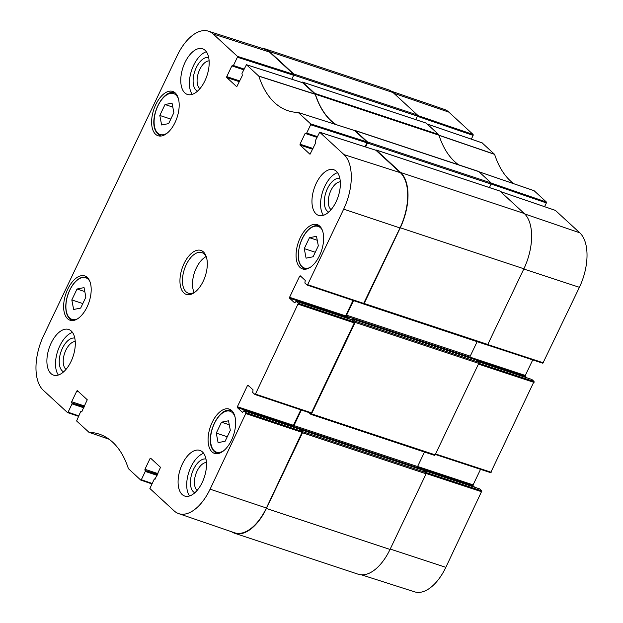<?xml version="1.0" encoding="UTF-8"?>
<svg xmlns="http://www.w3.org/2000/svg" width="623" height="623" viewBox="0 0 623 623"><rect width="100%" height="100%" fill="white"/><g stroke="black" fill="none" stroke-linecap="round" stroke-linejoin="round"><path stroke-width="0.93" d="M73.631 309.475L71.816 299.936L77.026 289.01L84.05 287.624L85.873 297.163L80.663 308.089L73.631 309.475M216.274 433.102L221.484 422.184L228.509 420.798L230.323 430.337L225.113 441.255L218.089 442.642L216.274 433.102L227.263 436.746M309.475 237.698L316.5 236.312L318.322 245.851L313.112 256.777L306.08 258.163L304.265 248.624L309.475 237.698L317.255 240.276M159.807 115.45L165.017 104.532L172.049 103.145L173.864 112.685L168.654 123.603L161.63 124.989L159.807 115.45L170.803 119.102M231.515 440.142A23.339 12.304 108.3 0 1 214.514 453.396A23.339 12.304 108.3 0 1 210.185 427.37A23.339 12.304 108.3 0 1 229.209 409.085A23.339 12.304 108.3 0 1 231.515 440.142M269.455 52.02A43.657 23.004 -71.7 0 0 264.65 49.178L208.401 31.166A43.049 22.685 108.3 0 1 213.136 33.969L237.386 56.327L237.379 57.23L293.698 75.282L293.706 74.378L269.455 52.02L213.136 33.969M293.698 75.282L291.805 79.246L293.768 75.118L417.394 116.112A0.888 0.467 -71.7 0 0 417.394 114.982L393.074 92.562A43.657 23.004 -71.7 0 0 388.394 89.759L264.775 48.765A43.657 23.004 108.3 0 1 269.455 51.569L293.776 73.989A0.888 0.467 108.3 0 1 293.768 75.118M335.641 124.46A124.732 65.727 108.3 0 1 315.238 94.299L302.669 82.75M236.787 86.683L242.331 75.547L241.973 73.405L246.451 64.706L258.872 76.201A125.34 66.046 -71.7 0 0 288.394 110.832A125.34 66.046 -71.7 0 0 298.253 112.498L354.651 130.565L298.253 112.498L310.643 123.86L310.643 124.764L366.955 142.815L366.963 141.912L354.518 130.511M366.955 142.815L365.062 146.779M307.209 285.093L363.435 303.899L399.982 227.963A43.657 23.004 -71.7 0 0 400.348 172.688L375.934 150.283M353.007 300.418L345.633 315.884L289.57 297.296L289.563 298.199L345.625 316.788L345.633 315.884M345.625 316.788L347.167 318.213M352.205 319.903L354.635 322.146L298.324 303.323L296.143 301.314L352.034 319.848M255.017 394.515L311.243 413.329L354.635 322.146M300.816 409.841L293.433 425.314L237.379 406.726L237.371 407.629L293.425 426.218L293.433 425.314M293.425 426.218L293.947 426.693A0.888 0.467 108.3 0 1 293.955 425.564L301.361 410.027M300.006 429.333L302.443 431.575L246.132 412.753L243.951 410.744L299.842 429.278M246.132 412.753L210.099 489.18A43.049 22.685 108.3 0 1 178.63 513.593L234.497 532.751A43.657 23.004 -71.7 0 0 266.41 508.002L302.443 431.575M165.017 104.532L172.805 107.109M221.484 422.184L229.264 424.761M71.816 299.936L82.812 303.58M77.026 289.01L84.806 291.595M304.265 248.624L315.261 252.268M78.654 415.814L68.071 412.192L67.479 412.551L43.228 390.193A43.049 22.685 108.3 0 1 43.594 335.688L177.166 55.649A43.049 22.685 108.3 0 1 208.401 31.166M208.682 57.464A17.779 9.368 -71.7 0 0 196.245 67.697A17.779 9.368 -71.7 0 0 197.507 91.153M199.897 88.7A14.929 7.865 108.3 0 1 199.726 69.542A14.929 7.865 108.3 0 1 209.126 60.859M206.353 51.725A24.056 12.678 -71.7 0 0 191.565 70.485A24.056 12.678 -71.7 0 0 192.219 94.361M74.807 338.125A17.779 9.368 -71.7 0 0 62.37 348.358A17.779 9.368 -71.7 0 0 63.639 371.822M66.022 369.361A14.929 7.865 108.3 0 1 65.851 350.212A14.929 7.865 108.3 0 1 75.251 341.521M72.478 332.394A24.056 12.678 -71.7 0 0 57.69 351.154A24.056 12.678 -71.7 0 0 58.344 375.023M205.995 459.065A17.779 9.368 -71.7 0 0 193.558 469.298A17.779 9.368 -71.7 0 0 194.828 492.762M197.211 490.301A14.929 7.865 108.3 0 1 197.039 471.152A14.929 7.865 108.3 0 1 206.439 462.461M203.666 453.334A24.056 12.678 -71.7 0 0 188.886 472.086A24.056 12.678 -71.7 0 0 189.532 495.963M339.87 178.404A17.779 9.368 -71.7 0 0 327.433 188.637A17.779 9.368 -71.7 0 0 328.695 212.093M331.086 209.632A14.929 7.865 108.3 0 1 330.914 190.482A14.929 7.865 108.3 0 1 340.314 181.799M337.541 172.664A24.056 12.678 -71.7 0 0 322.753 191.425A24.056 12.678 -71.7 0 0 323.407 215.301M71.053 361.449A24.056 12.678 108.3 0 1 53.531 375.116A24.056 12.678 108.3 0 1 49.069 348.288A24.056 12.678 108.3 0 1 68.67 329.45A24.056 12.678 108.3 0 1 71.053 361.449M202.241 482.389A24.056 12.678 108.3 0 1 184.72 496.056A24.056 12.678 108.3 0 1 180.257 469.228A24.056 12.678 108.3 0 1 199.858 450.39A24.056 12.678 108.3 0 1 202.241 482.389M336.109 201.727A24.056 12.678 108.3 0 1 318.587 215.387A24.056 12.678 108.3 0 1 314.132 188.567A24.056 12.678 108.3 0 1 333.733 169.721A24.056 12.678 108.3 0 1 336.109 201.727M204.92 80.788A24.056 12.678 108.3 0 1 187.398 94.447A24.056 12.678 108.3 0 1 182.936 67.627A24.056 12.678 108.3 0 1 202.545 48.781A24.056 12.678 108.3 0 1 204.92 80.788M87.064 306.975A23.339 12.304 108.3 0 1 70.056 320.23A23.339 12.304 108.3 0 1 65.734 294.204A23.339 12.304 108.3 0 1 84.751 275.919A23.339 12.304 108.3 0 1 87.064 306.975M319.513 255.664A23.339 12.304 108.3 0 1 302.505 268.918A23.339 12.304 108.3 0 1 298.183 242.884A23.339 12.304 108.3 0 1 317.2 224.607A23.339 12.304 108.3 0 1 319.513 255.664M175.055 122.49A23.339 12.304 108.3 0 1 158.055 135.744A23.339 12.304 108.3 0 1 153.725 109.718A23.339 12.304 108.3 0 1 172.75 91.433A23.339 12.304 108.3 0 1 175.055 122.49M195.77 291.502A21.384 11.269 108.3 0 1 188.341 293.192A21.384 11.269 108.3 0 1 186.222 264.744A21.384 11.269 108.3 0 1 201.797 252.595A21.384 11.269 108.3 0 1 206.743 258.389M184.05 263.584A23.168 12.203 -71.7 0 0 181.254 288.885A23.168 12.203 -71.7 0 0 195.092 292.047A23.168 12.203 -71.7 0 0 206.532 257.548A23.168 12.203 -71.7 0 0 184.05 263.584M151.911 483.355L141.328 479.726L140.736 480.084L128.385 468.628A125.34 66.046 -71.7 0 0 99.548 434.231A125.34 66.046 -71.7 0 0 89.011 432.331L76.613 420.977L80.577 411.78L81.948 411.678M109.064 439.215L88.879 432.276M141.328 479.726L145.284 471.432L157.105 475.349M157.479 474.57L145.291 470.529L145.284 471.432M145.291 470.529L157.564 474.383M157.938 473.605L144.933 469.29L144.925 470.194M144.933 469.29L150.042 458.567L151.584 459.073M154.963 479.352L160.516 467.312L150.641 458.209L150.042 458.567M178.63 513.593A43.049 22.685 108.3 0 1 174.121 510.86L149.878 488.51L154.356 478.908M242.549 412.301L243.951 410.744M242.378 412.247L237.371 407.629M237.379 406.726L247.456 385.598L248.99 386.104M298.324 303.323L255.446 394.102L254.932 394.507L252.673 392.451L253.063 389.858L248.047 385.24L247.456 385.598M294.741 302.871L296.143 301.314M294.578 302.817L289.563 298.199M289.57 297.296L299.647 276.168L301.189 276.682M310.044 154.216L315.588 143.08L315.23 140.938L319.708 132.24L344.036 154.636A43.049 22.685 108.3 0 1 343.67 209.149L307.645 284.672L307.123 285.077L304.865 283.021L305.254 280.428L300.247 275.81L299.647 276.168M309.88 154.161L300.006 145.058L312.645 149.247M313.019 148.469L300.013 144.154L300.006 145.058M300.013 144.154L305.122 133.431L316.943 137.356M317.309 136.577L306.687 133.057L305.122 133.431M306.687 133.057L310.643 124.764M236.623 86.628L226.749 77.525L239.388 81.714M239.762 80.935L226.749 76.621L226.749 77.525M226.749 76.621L231.865 65.898L243.686 69.815M244.052 69.044L233.423 65.516L231.865 65.898M233.423 65.516L237.379 57.23M68.071 412.192L72.027 403.899L83.848 407.816M84.222 407.037L72.034 402.995L72.027 403.899M72.034 402.995L84.307 406.85M84.681 406.064L71.668 401.749L71.668 402.653M71.668 401.749L76.785 391.026L78.327 391.54M81.706 411.811L87.259 399.771L77.384 390.668L76.785 391.026M206.034 256.653A21.384 11.269 -71.7 0 0 196.284 268.077A21.384 11.269 -71.7 0 0 194.158 292.475M417.394 116.112L415.72 119.616L417.317 116.267L473.122 135.393L473.122 134.49L448.879 112.14A43.049 22.685 -71.7 0 0 444.37 109.407L391.415 91.246M336.256 124.655A124.732 65.727 108.3 0 1 315.339 94.205L438.958 135.199A3.567 1.877 -71.7 0 0 438.506 134.443L426.241 123.136A0.888 0.467 -71.7 0 0 426.148 123.081A0.888 0.467 -71.7 0 0 426.039 123.066M438.958 135.199A124.732 65.727 -71.7 0 0 458.668 164.83M478.838 171.621A3.567 1.877 -71.7 0 0 478.448 171.387L354.83 130.402A3.567 1.877 108.3 0 1 355.211 130.628L367.484 141.935A0.888 0.467 108.3 0 1 367.477 143.064L491.095 184.058A0.888 0.467 -71.7 0 0 491.103 182.928L478.838 171.621L355.211 130.628M491.095 184.058L489.421 187.562M363.637 303.993L487.054 344.908A0.888 0.467 -71.7 0 0 487.147 344.971A0.888 0.467 -71.7 0 0 487.793 344.464L523.896 268.778A43.657 23.004 -71.7 0 0 524.262 213.502L499.942 191.082A0.888 0.467 -71.7 0 0 499.848 191.02A0.888 0.467 -71.7 0 0 499.739 191.012M477.148 341.653L470.217 356.177A0.888 0.467 -71.7 0 0 470.209 357.306L471.393 358.396M476.299 360.039L478.776 362.259L355.157 321.266A0.888 0.467 108.3 0 1 355.149 322.395L311.531 413.851A0.888 0.467 108.3 0 1 310.885 414.35A0.888 0.467 108.3 0 1 310.784 414.295L308.883 412.543M310.994 414.365L434.402 455.288A0.888 0.467 -71.7 0 0 434.504 455.343A0.888 0.467 -71.7 0 0 435.15 454.837L478.768 363.38A0.888 0.467 -71.7 0 0 478.776 362.259M424.497 452.025L417.574 466.557A0.888 0.467 -71.7 0 0 417.566 467.678L417.052 467.203M423.648 470.412L426.132 472.631L302.513 431.638A0.888 0.467 108.3 0 1 302.505 432.767L266.403 508.454A43.657 23.004 108.3 0 1 234.606 533.241A43.657 23.004 108.3 0 1 231.585 531.754M234.606 533.241L358.225 574.235A43.657 23.004 -71.7 0 0 390.029 549.447L426.124 473.76A0.888 0.467 -71.7 0 0 426.132 472.631M353.981 130.324A124.732 65.727 108.3 0 0 354.542 130.347A3.567 1.877 108.3 0 1 354.83 130.402M301.937 82.485A0.888 0.467 108.3 0 1 302.529 82.088A0.888 0.467 108.3 0 1 302.622 82.143L314.888 93.45A3.567 1.877 108.3 0 1 315.339 94.205M261.45 48.15A43.657 23.004 108.3 0 1 264.775 48.765M302.513 431.638L300.099 429.434M355.157 321.266L352.743 319.054L352.12 319.856L296.065 301.267M349.48 318.976L346.59 316.32A0.888 0.467 108.3 0 1 346.598 315.191L353.56 300.598M363.396 303.884L363.435 303.923A0.888 0.467 108.3 0 0 363.528 303.977L487.147 344.971M375.794 150.213A0.888 0.467 108.3 0 1 376.23 150.034A0.888 0.467 108.3 0 1 376.323 150.088L400.644 172.509A43.657 23.004 108.3 0 1 400.278 227.784L364.175 303.471A0.888 0.467 108.3 0 1 363.528 303.977M365.615 146.958L367.477 143.064M479.687 488.907L481.867 490.916L426.062 472.561L423.624 470.318L479.523 488.853M513.913 183.769A125.34 66.046 108.3 0 1 494.615 154.372L482.101 142.862M491.119 183.987L546.379 202.927L546.387 202.023L534.121 190.724L479.04 171.808M479.056 171.823L533.989 190.669M546.379 202.927L544.588 206.68M487.334 344.963L542.867 363.248L579.406 287.312A43.049 22.685 -71.7 0 0 579.772 232.807L555.366 210.395M532.727 359.915L525.306 375.467L470.116 357.166M476.548 360.203L525.306 376.37L525.306 375.467M525.306 376.37L526.848 377.787M478.129 361.659L531.715 379.423M531.878 379.477L534.059 381.494L478.799 363.318M435.337 454.455L490.667 472.678L534.059 381.494M480.535 469.337L473.114 484.889L417.605 466.487M417.418 467.328L473.106 485.792L473.114 484.889M473.106 485.792L474.656 487.217M361.55 574.85L414.599 591.834A43.049 22.685 -71.7 0 0 445.834 567.351L481.867 490.916M473.122 135.393L471.331 139.147M77.564 318.789A21.914 11.549 108.3 0 1 66.116 302.817A21.914 11.549 108.3 0 1 82.322 277.578A21.914 11.549 108.3 0 1 89.914 281.557M224.007 450.476A21.564 11.362 108.3 0 1 210.738 442.688A21.564 11.362 108.3 0 1 219.779 415.416A21.564 11.362 108.3 0 1 235.073 417.106M310.013 267.469A21.914 11.549 108.3 0 1 300.333 243.601A21.914 11.549 108.3 0 1 322.364 230.245M167.548 132.824A21.564 11.362 108.3 0 1 154.278 125.044A21.564 11.362 108.3 0 1 163.319 97.764A21.564 11.362 108.3 0 1 178.614 99.454M231.904 410.767A22.63 11.923 -71.7 0 0 231.281 410.526C217.334 405.456 200.637 445.367 217.038 453.482A22.63 11.923 -71.7 0 0 217.684 453.661M175.445 93.115A22.63 11.923 -71.7 0 0 174.822 92.874C160.874 87.804 144.178 127.715 160.578 135.83A22.63 11.923 -71.7 0 0 161.225 136.009M87.539 277.694A22.63 11.923 -71.7 0 0 86.542 277.258L82.758 277.064C76.66 278.777 71.77 284.423 68.078 294.009C66.061 299.819 65.36 305.254 65.983 310.309C66.762 315.643 68.865 318.945 72.299 320.222A22.63 11.923 -71.7 0 0 73.358 320.471M319.988 226.375A22.63 11.923 -71.7 0 0 318.992 225.947C315.479 224.919 311.819 226.313 308.003 230.121C304.483 233.804 301.797 238.578 299.951 244.45C296.626 257.283 298.222 265.437 304.748 268.91A22.63 11.923 -71.7 0 0 305.807 269.159M315.152 94.151L258.786 76.053M258.872 76.201L315.238 94.299M246.529 64.745L302.84 82.804M366.963 141.912L310.643 123.86M67.634 412.605L78.42 416.296M140.899 480.138L151.677 483.837M246.124 413.656L302.435 432.479M266.41 508.002L210.099 489.18M311.757 412.924L255.446 394.102M363.957 303.494L307.645 284.672M399.982 227.963L343.67 209.149M298.316 304.226L354.627 323.049M319.786 132.286L376.097 150.338M306.251 133.47L317.084 137.06L306.166 133.462M293.706 74.378L237.386 56.327M232.994 65.937L243.827 69.527L232.909 65.921M400.348 172.688L344.036 154.636M438.506 134.443L314.888 93.45M491.103 182.928L367.484 141.935M269.455 51.569L393.074 92.562M390.029 549.447L266.403 508.454M524.262 213.502L400.644 172.509M400.278 227.784L523.896 268.778M376.323 150.088L499.942 191.082M435.15 454.837L311.531 413.851M302.505 432.767L426.124 473.76M300.154 429.465L423.772 470.458M487.793 344.464L364.175 303.471M355.149 322.395L478.768 363.38M352.805 319.093L476.424 360.078M346.59 316.32L470.209 357.306M346.598 315.191L470.217 356.177M293.947 426.693L417.566 467.678M293.955 425.564L417.574 466.557M302.622 82.143L426.241 123.136M417.394 114.982L293.776 73.989M438.857 135.292L494.615 154.372M494.522 154.216L438.771 135.136M427.246 124.063L482.264 142.916M473.122 134.49L417.55 115.442M546.387 202.023L491.212 183.115M500.503 191.596L555.521 210.449M543.381 362.843L487.754 344.542M523.779 269.019L579.406 287.312M478.433 364.097L534.059 382.397M426.218 473.519L481.859 491.82M390.208 549.05L445.834 567.351M491.189 472.273L435.563 453.972M524.722 213.938L579.772 232.807M393.861 93.279L448.879 112.14M217.038 453.482L217.598 453.669M231.281 410.526L231.849 410.713M160.578 135.83L161.139 136.016M174.822 92.874L175.382 93.061M72.299 320.222L73.148 320.502M86.542 277.258L87.391 277.546M304.748 268.91L305.597 269.191M318.992 225.947L319.84 226.227M109.087 439.231L88.949 432.323M354.573 130.519L298.308 112.514M81.963 411.663L81.099 411.375M299.928 429.286L243.873 410.697M254.932 394.507L311.243 413.329M307.123 285.077L363.435 303.899M376.019 150.291L319.708 132.24M302.762 82.758L246.443 64.699M310.885 414.35L434.504 455.343M476.361 360.047L352.743 319.054M300.13 429.442L423.718 470.42M426.148 123.081L302.529 82.088M499.848 191.02L376.23 150.034M479.025 171.792L534.051 190.677M482.194 142.869L427.214 124.032M555.451 210.403L500.471 191.565M487.303 344.971L542.867 363.248M478.098 361.628L531.808 379.438M423.554 470.272L479.609 488.86M435.329 454.471L490.667 472.678"/></g></svg>
